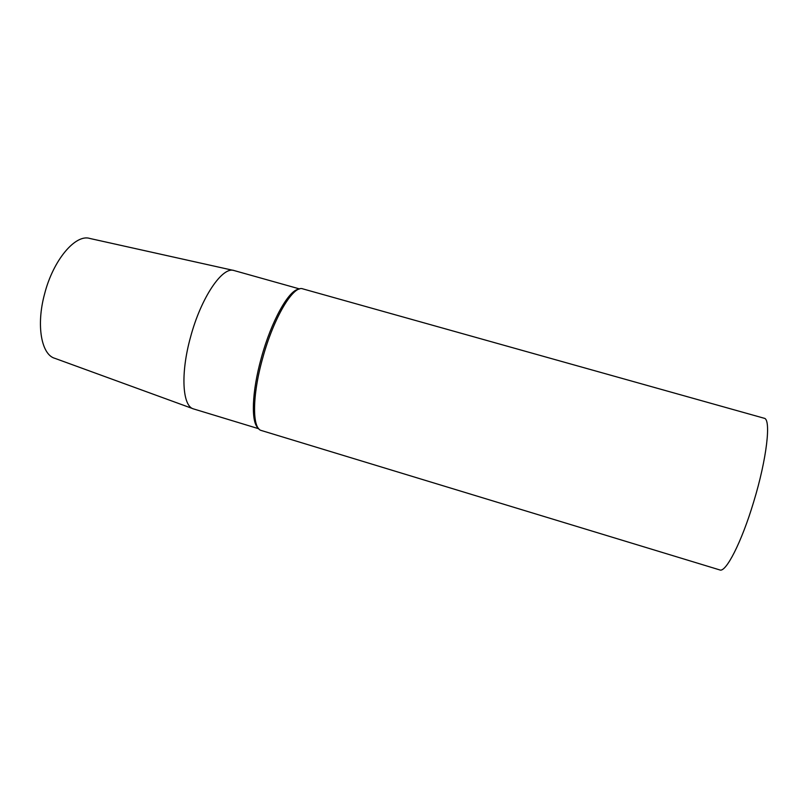<?xml version="1.0" encoding="UTF-8"?>
<svg xmlns="http://www.w3.org/2000/svg" width="808" height="808" viewBox="0 0 808 808"><rect width="100%" height="100%" fill="white"/><g stroke="black" fill="none" stroke-linecap="round" stroke-linejoin="round"><path stroke-width="1.21" d="M753.561 502.253C766.893 458.833 771.388 418.716 764.115 418.231L302.778 288.86C293.405 284.83 273.599 317.716 262.6 358.439C252.035 396.031 252.126 428.775 261.388 430.512L719.787 569.933C725.766 572.943 741.491 542.532 753.561 502.253M258.207 428.058C250.894 422.564 251.803 391.89 261.297 357.995C271.276 321.109 288.921 289.769 298.778 289.224M258.752 428.745L193.667 408.959C182.477 406.576 180.295 373.952 190.496 337.259C201.02 297.485 222.604 265.994 234.108 270.559L299.606 288.941M192.92 408.686L54.934 358.358C41.44 354.853 35.976 325.503 44.571 294.001C53.237 259.802 75.7 233.643 89.961 238.491L233.34 270.387"/></g></svg>
